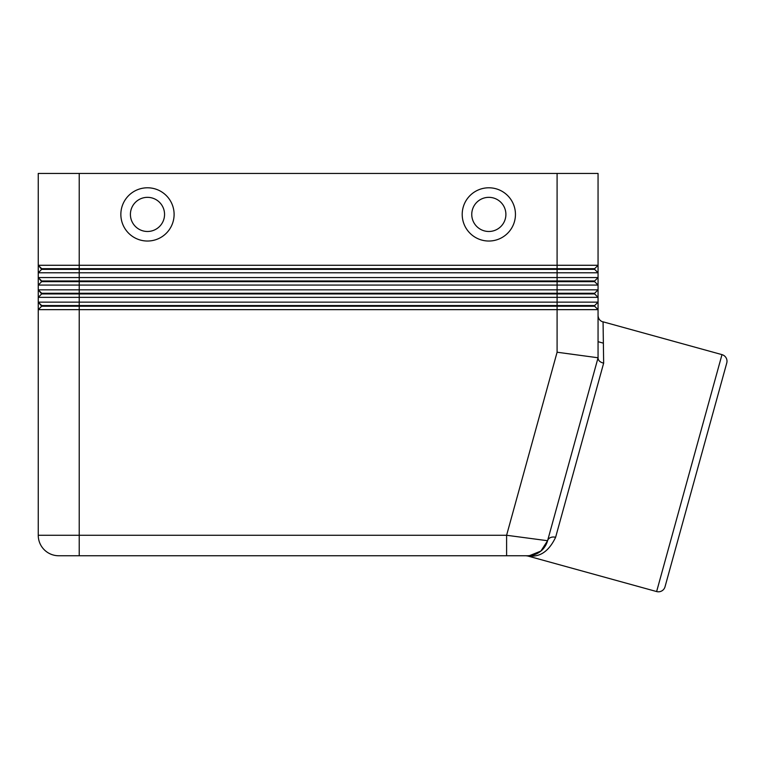 <?xml version="1.0" encoding="UTF-8"?>
<svg xmlns="http://www.w3.org/2000/svg" width="765" height="765" viewBox="0 0 765 765"><rect width="100%" height="100%" fill="white"/><g stroke="black" fill="none" stroke-linecap="round" stroke-linejoin="round"><path stroke-width="1.15" d="M557.092 352.225L557.092 268.687L594.644 268.687L598.058 265.273L598.058 173.445L557.092 173.445L557.092 265.273L38.25 265.273L38.25 272.78L598.058 272.78L598.058 265.273L557.092 265.273L557.092 268.687L41.664 268.687L38.25 265.273L41.664 269.366L594.644 269.366L598.058 272.78L598.058 277.561L38.25 277.561L38.25 285.068L598.058 285.068L598.058 277.561L594.644 280.975L41.664 280.975L38.25 277.561L41.664 281.654L594.644 281.654L598.058 285.068L598.058 289.849L38.25 289.849L38.25 297.356L598.058 297.356L598.058 289.849L594.644 293.263L41.664 293.263L38.25 289.849L41.664 293.942L594.644 293.942L598.058 297.356L598.058 302.137L38.25 302.137L38.25 309.643L598.058 309.643L598.058 302.137L594.644 305.551L41.664 305.551L38.25 302.137L41.664 306.23L594.644 306.23L598.058 309.643L598.058 357.771L547.587 540.721L506.602 535.27L79.216 535.27L79.216 555.753L506.602 555.753L506.602 535.27L557.092 352.225L598.058 357.771M41.664 306.23L38.25 309.643L38.25 535.27L79.216 535.27L79.216 173.445L38.25 173.445L38.25 265.273M41.664 269.366L38.25 272.78L38.25 277.561M41.664 293.942L38.25 297.356L38.25 302.137M41.664 281.654L38.25 285.068L38.25 289.849M488.825 197.341A17.069 17.069 0 0 0 471.756 214.41A17.069 17.069 0 0 0 488.825 231.479A17.069 17.069 0 0 0 505.894 214.41A17.069 17.069 0 0 0 488.825 197.341A17.069 17.069 0 0 0 471.756 214.41A17.069 17.069 0 0 0 488.825 231.479A17.069 17.069 0 0 0 505.894 214.41A17.069 17.069 0 0 0 488.825 197.341M488.825 241.032A26.622 26.622 0 0 1 462.203 214.41A26.622 26.622 0 0 1 488.825 187.788A26.622 26.622 0 0 1 515.447 214.41A26.622 26.622 0 0 1 488.825 241.032M147.482 241.032A26.622 26.622 0 0 1 120.851 214.41A26.622 26.622 0 0 1 147.482 187.788A26.622 26.622 0 0 1 174.104 214.41A26.622 26.622 0 0 1 147.482 241.032M147.482 231.479A17.069 17.069 0 0 1 130.413 214.41A17.069 17.069 0 0 1 147.482 197.341A17.069 17.069 0 0 1 164.552 214.41A17.069 17.069 0 0 1 147.482 231.479M665.024 586.784L726.75 363.031L665.024 586.784A6.828 6.828 0 0 1 656.628 591.555L527.754 556.002L529.648 556.021C540.492 557.054 549.146 550.81 555.61 537.317A6.828 5.412 15.4 0 0 547.587 540.721C546.009 545.608 543.561 549.222 540.253 551.565L531.493 555.428L529.418 555.686L540.874 551.077L547.587 540.721A20.483 20.483 0 0 1 539.488 552.12A20.483 20.483 0 0 0 547.587 540.721C544.364 550.14 537.785 555.151 527.84 555.753A6.828 6.474 -90 0 1 529.648 556.021M555.61 537.317L603.652 363.155L603.069 321.826L721.988 354.635A6.828 6.828 0 0 1 726.75 363.031M540.386 551.46L542.041 550.025M598.058 341.687L603.365 343.16L603.069 321.836M527.84 555.753A20.483 20.483 0 0 0 531.493 555.428A20.483 20.483 0 0 1 527.84 555.753C525.316 555.753 525.316 555.753 527.84 555.753C531.771 555.926 535.911 554.529 540.253 551.565A20.483 20.483 0 0 1 527.84 555.753L506.602 555.753L527.84 555.753A20.483 20.483 0 0 0 540.253 551.565M603.652 363.155C600.181 362.294 598.316 360.64 598.058 358.192M38.25 535.27A20.483 20.483 0 0 0 58.733 555.753L79.216 555.753M594.644 305.551L594.644 306.23M594.644 293.263L594.644 293.942M594.644 280.975L594.644 281.654M594.644 268.687L594.644 269.366M79.216 173.445L557.092 173.445M44.246 549.758A20.483 20.483 0 0 0 58.733 555.753M721.988 354.635L656.628 591.555M531.493 555.428L529.342 555.696M527.754 556.002L525.938 555.753M603.03 321.969C599.903 320.889 598.249 318.709 598.058 315.409"/></g></svg>
